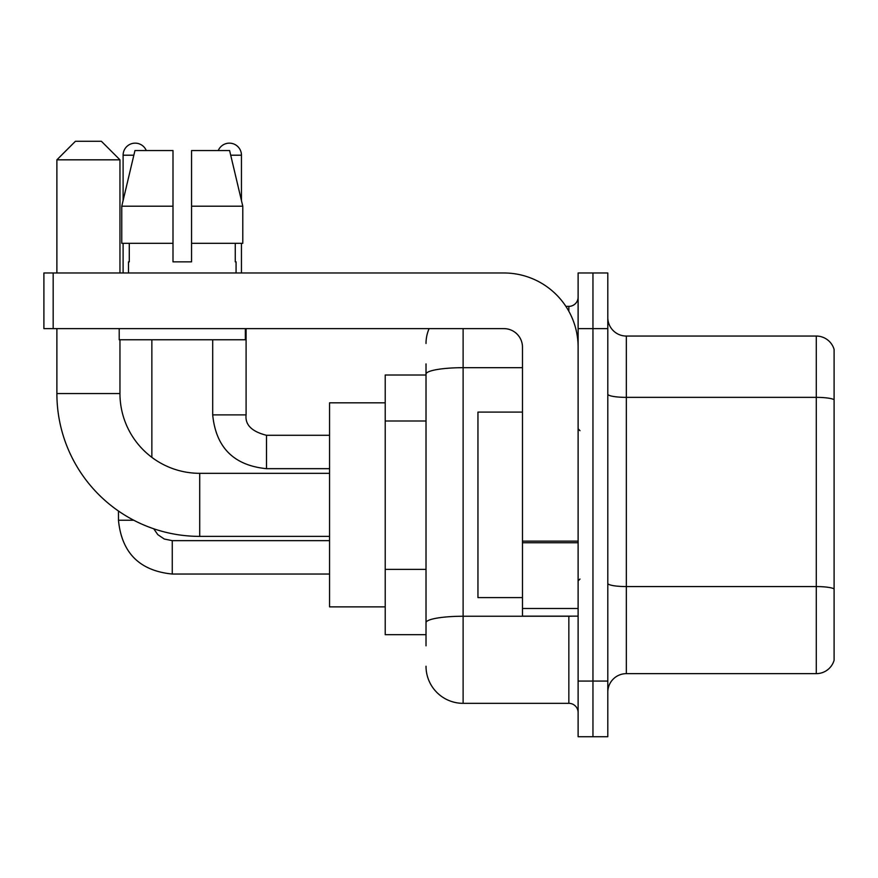 <?xml version="1.0" encoding="UTF-8"?>
<svg xmlns="http://www.w3.org/2000/svg" width="878" height="878" viewBox="0 0 878 878"><rect width="100%" height="100%" fill="white"/><g stroke="black" fill="none" stroke-linecap="round" stroke-linejoin="round"><path stroke-width="1.32" d="M426.017 645.824L426.017 374.127L426.017 375.005L385.212 375.005L385.212 634.695L426.017 634.695M578.119 681.065L578.119 736.719L592.957 736.719L592.957 681.065L592.957 736.719L607.795 736.719L607.795 681.065L592.957 681.065L592.957 328.635L592.957 681.065L578.119 681.065L578.119 328.635L592.957 328.635L592.957 272.981L592.957 328.635L607.795 328.635L607.795 681.065M607.795 328.635L607.795 272.981L578.119 272.981L578.119 328.635M463.112 328.635L463.112 703.333L568.845 703.333L568.845 616.147M565.893 306.367L568.845 306.367A9.274 9.274 0 0 0 578.119 297.093M426.017 629.131L426.017 622.689A37.095 6.442 180 0 1 463.112 616.246L568.845 616.246A9.274 1.613 0 0 0 572.072 616.147M522.476 367.684L463.112 367.684A37.095 6.442 180 0 0 426.017 374.127L426.017 363.876M578.119 712.607A9.274 9.274 0 0 0 568.845 703.333M426.017 343.474A37.095 37.095 0 0 1 429.112 328.635M463.112 703.333A37.095 37.095 0 0 1 426.017 666.226M607.795 692.193A18.548 18.548 0 0 1 626.343 673.645L816.288 673.645L816.288 336.054L626.343 336.054A18.548 18.548 0 0 1 607.795 317.507A18.548 18.548 0 0 0 626.343 336.054L626.343 673.645M834.1 349.411A18.548 18.548 0 0 0 816.288 336.054A18.548 18.548 0 0 1 834.1 349.411L834.1 660.289A18.548 18.548 0 0 1 816.288 673.645M834.1 399.94L834.1 588.886A18.548 3.216 180 0 0 816.288 586.57L626.343 586.57A18.548 3.216 -0 0 1 607.795 583.343M191.558 261.853L172.999 261.853L191.558 261.853L172.999 261.853L191.558 261.853L191.558 150.555L229.608 150.555L242.789 206.209L242.789 243.305L191.558 243.305M218.26 150.555A12.062 12.062 0 0 1 241.45 155.197L241.45 200.557L242.789 206.209L191.558 206.209M172.999 206.209L172.999 243.305L172.999 206.209L172.999 243.305L121.768 243.305L121.768 206.209L134.949 150.555L172.999 150.555L172.999 206.209L121.768 206.209L123.107 200.557L123.107 155.197L133.851 155.197M329.557 536.381L199.712 536.381A142.829 142.829 0 0 1 56.883 393.553L56.883 328.635M199.712 536.381L199.712 473.319A79.766 79.766 0 0 1 119.957 393.553L119.957 339.764M75.431 141.281L101.398 141.281L119.957 159.829L56.883 159.829L75.431 141.281M119.957 272.981L119.957 159.829M56.883 272.981L56.883 159.829M385.212 402.826L329.557 402.826L329.557 606.874L385.212 606.874M123.107 155.197A12.062 12.062 0 0 1 146.297 150.555M151.861 457.361L151.861 339.764M133.763 520.248L118.497 520.248L118.464 511.029M123.107 243.305L123.107 272.981M241.45 243.305L241.45 272.981M578.119 616.147L522.476 616.147L522.476 541.133L578.119 541.133M578.119 347.183A74.202 74.202 0 0 0 503.917 272.981L53.174 272.981L53.174 328.635L503.917 328.635A18.548 18.548 0 0 1 522.476 347.183L522.476 541.133M53.174 328.635L43.9 328.635L43.9 272.981L53.174 272.981M128.484 261.853L129.285 261.853L128.484 261.853L128.484 272.981M236.072 261.853L235.26 261.853L236.072 261.853L236.072 272.981M235.26 243.305L235.26 261.853M172.999 243.305L172.999 261.853M129.285 261.853L129.285 243.305M119.21 328.635L119.21 339.764L245.346 339.764L245.346 328.635M242.789 206.209L229.608 150.555M134.949 150.555L121.768 206.209M522.476 412.1L477.95 412.1L477.95 597.6L522.476 597.6M426.017 420.99L385.212 420.99M426.017 569.383L385.212 569.383M568.845 311.262L568.845 306.367M834.1 399.688A18.548 3.216 180 0 0 816.288 397.361L626.343 397.361A18.548 3.216 0 0 1 607.795 394.145M56.883 393.553L119.957 393.553M172.264 540.683L172.264 574.036C139.624 570.81 121.691 552.888 118.464 520.248C121.691 552.888 139.624 570.81 172.264 574.036C139.624 570.81 121.691 552.888 118.464 520.248C121.691 552.888 139.624 570.81 172.264 574.036C139.624 570.81 121.691 552.888 118.464 520.248C121.691 552.888 139.624 570.81 172.264 574.036L329.557 574.036M266.495 435.323L266.495 468.676C233.855 465.45 215.922 447.528 212.696 414.888L246.059 414.888M230.705 155.197L241.45 155.197M578.119 542.747L522.476 542.747M522.476 608.487L578.119 608.487M329.557 473.319L199.712 473.319M153.727 528.775L157.831 534.669L164.296 539.037L172.264 540.65L164.296 539.037L157.831 534.669L153.727 528.775L157.831 534.669L164.296 539.037L172.264 540.65L164.296 539.037L157.831 534.669L153.727 528.775L157.831 534.669L164.296 539.037L172.264 540.65L164.296 539.037L157.831 534.669L153.727 528.775M329.557 540.65L172.264 540.65M246.092 414.888C244.962 424.776 251.766 431.581 266.495 435.29C251.766 431.581 244.962 424.776 246.092 414.888C244.962 424.776 251.766 431.581 266.495 435.29C251.766 431.581 244.962 424.776 246.092 414.888C244.962 424.776 251.766 431.581 266.495 435.29C251.766 431.581 244.962 424.776 246.092 414.888L246.092 328.635M212.696 339.764L212.696 414.888C215.922 447.528 233.855 465.45 266.495 468.676C233.855 465.45 215.922 447.528 212.696 414.888C215.922 447.528 233.855 465.45 266.495 468.676C233.855 465.45 215.922 447.528 212.696 414.888C215.922 447.528 233.855 465.45 266.495 468.676L329.557 468.676M329.557 435.29L266.495 435.29M579.974 430.648L578.119 428.793M579.974 579.052L578.119 580.907"/></g></svg>
